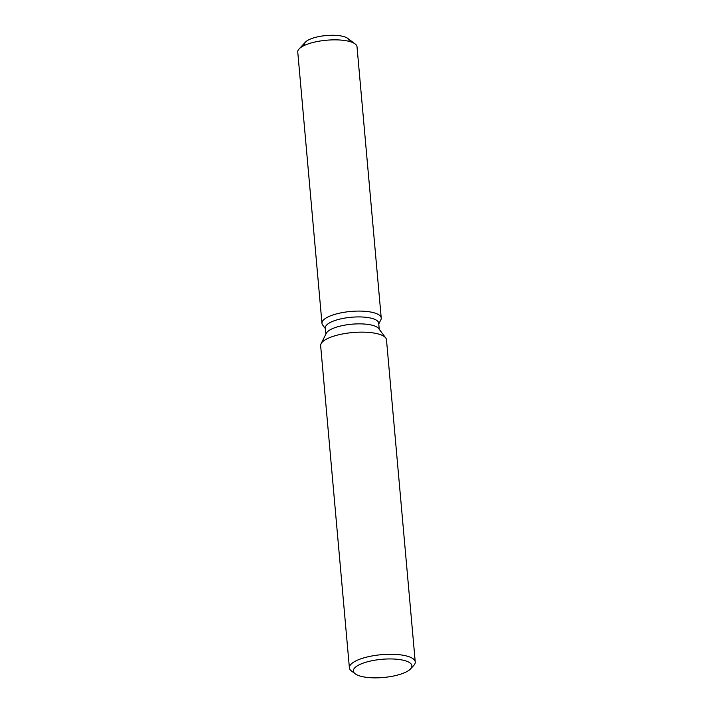 <?xml version="1.0" encoding="UTF-8"?>
<svg xmlns="http://www.w3.org/2000/svg" width="713" height="713" viewBox="0 0 713 713"><rect width="100%" height="100%" fill="white"/><g stroke="black" fill="none" stroke-linecap="round" stroke-linejoin="round"><path stroke-width="1.07" d="M304.451 44.464A22.406 6.961 -5.1 0 1 315.895 37.254A22.406 6.961 -5.1 0 1 339.031 35.65A22.406 6.961 -5.1 0 1 349.085 40.481M325.912 334.067L325.36 327.927A26.773 8.315 -5.1 0 1 339.04 319.299A26.773 8.315 -5.1 0 1 366.687 317.383A26.773 8.315 -5.1 0 1 378.701 323.158L379.245 329.308M367.872 311.599A29.75 9.242 -5.1 0 1 380.849 319.807A29.75 9.242 -5.1 0 0 381.232 318.016A29.75 9.242 -5.1 0 0 367.872 311.599A29.75 9.242 -5.1 0 0 334.771 314.38A29.75 9.242 -5.1 0 0 322.65 324.994A29.75 9.242 -5.1 0 1 321.964 323.31A29.75 9.242 -5.1 0 1 337.16 313.72A29.75 9.242 -5.1 0 1 367.872 311.599M355.234 673.838L351.5 671.04A33.056 10.267 -5.1 0 1 349.397 667.858L320.645 345.716A33.056 10.267 -5.1 0 1 321.064 343.737L326.322 333.256A26.773 8.315 -5.1 0 1 367.302 324.326A26.773 8.315 -5.1 0 1 378.701 328.577L385.733 337.962A33.056 10.267 -5.1 0 1 386.491 339.843L415.242 661.985A33.056 10.267 -5.1 0 1 413.736 665.487L410.554 668.901A29.385 9.126 -5.1 0 1 366.553 677.35A29.385 9.126 -5.1 0 1 355.234 673.838A29.385 9.126 -5.1 0 1 364.334 662.725A29.385 9.126 -5.1 0 1 398.71 659.445A29.385 9.126 -5.1 0 1 410.554 668.901M321.064 343.737A33.056 10.267 -5.1 0 1 371.66 332.713A33.056 10.267 -5.1 0 1 385.733 337.962M349.397 667.858A33.056 10.267 -5.1 0 1 366.277 657.208A33.056 10.267 -5.1 0 1 400.412 654.846A33.056 10.267 -5.1 0 1 415.242 661.985M321.964 323.31L297.758 52.076A29.75 9.242 -5.1 0 1 299.112 48.921L305.476 42.094A22.406 6.961 -5.1 0 1 339.031 35.65A22.406 6.961 -5.1 0 1 347.659 38.324L355.127 43.921A29.75 9.242 -5.1 0 1 357.017 46.782L381.232 318.016M299.112 48.921A29.75 9.242 -5.1 0 1 343.666 40.365A29.75 9.242 -5.1 0 1 355.127 43.921M378.772 323.952L380.849 319.807L378.772 323.952M325.431 328.711L322.65 324.994L325.431 328.711"/></g></svg>
